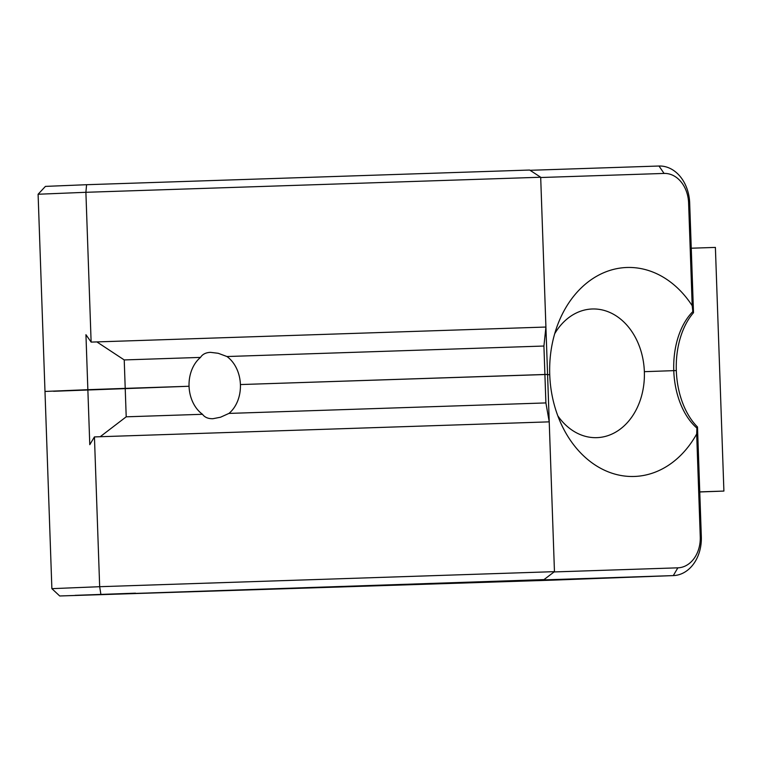 <?xml version="1.0" encoding="UTF-8"?>
<svg xmlns="http://www.w3.org/2000/svg" width="762" height="762" viewBox="0 0 762 762"><rect width="100%" height="100%" fill="white"/><g stroke="black" fill="none" stroke-linecap="round" stroke-linejoin="round"><path stroke-width="1.14" d="M699.764 491.976L723.9 491.071L715.394 247.412L691.258 248.212M723.9 491.071L699.764 491.871M53.597 391.277L189.052 386.258A33.204 25.698 87.8 0 1 200.511 357.407C202.492 354.244 205.807 352.558 210.483 352.349L218.189 353.282L226.962 356.53A33.204 25.698 87.8 0 1 240.411 384.562L544.906 374.475L545.897 402.927L549.231 421.853L94.44 436.912L89.783 444.675L87.859 389.687L125.216 388.372L126.206 416.814L202.501 414.29C204.721 417.376 208.216 418.843 212.979 418.7L220.523 417.224L228.952 413.414A33.204 25.698 87.8 0 0 240.411 384.562L547.573 374.447L540.687 177.241L529.666 170.04L86.582 184.709L45.425 186.395L38.1 194.243L85.896 192.3L86.582 184.709M540.61 177.241L85.896 192.3L91.126 342.1L96.879 341.909L124.225 359.931L125.216 388.372L189.052 386.258A33.204 25.698 87.8 0 0 202.501 414.29M466.658 582.254L406.27 584.425L466.658 582.254M135.503 593.169L75.105 595.341L135.503 593.169M96.879 341.909L545.916 327.041L543.916 346.034L544.906 374.475L547.573 374.447L554.46 571.652L99.67 586.702L94.44 436.912M554.46 571.652L543.973 579.615L483.927 581.873L673.303 575.596A37.948 29.366 87.8 0 0 673.408 575.596A37.948 29.366 87.8 0 0 701.326 536.705L697.497 426.977L696.906 428.082A102.87 10.22 -92 0 1 696.678 433.997L700.259 536.715A30.356 23.489 -92.2 0 1 677.847 567.833L554.012 571.938M228.952 413.414L545.897 402.927M126.206 416.814L100.193 436.721M551.726 580.177A37.948 29.366 -92.2 0 1 551.621 580.177A37.948 29.366 -92.2 0 1 551.526 580.187L59.722 595.979L543.973 579.615M100.879 594.284L99.67 586.702L51.873 588.655L44.987 391.449L87.859 389.687L85.944 334.699L91.126 342.1M696.678 433.997A104.556 80.905 -92.2 0 1 604.818 470.383A104.556 80.905 -92.2 0 1 549.735 374.647L547.583 374.714L549.735 374.647A104.556 80.905 -92.2 0 1 597.494 275.777A104.556 80.905 -92.2 0 1 692.191 305.714A102.87 10.22 -92 0 1 692.839 311.61L693.506 312.706L689.677 202.978A37.948 29.366 87.8 0 0 658.997 166.021L530.057 170.297M554.707 333.708A64.37 49.806 -92.2 0 1 609.267 312.21A64.37 49.806 -92.2 0 1 644.357 371.675L673.77 370.646A67.599 42.815 -91.9 0 0 696.906 428.082M692.839 311.61A67.599 42.815 -91.9 0 0 673.77 370.646L644.357 371.675A64.37 49.806 -92.2 0 1 613.658 433.235A64.37 49.806 -92.2 0 1 557.803 415.823M697.497 426.977A69.066 43.748 88.1 0 1 676.313 370.561A69.066 43.748 88.1 0 1 693.506 312.706M673.77 370.646L676.313 370.561L673.77 370.646M540.696 177.517L664.073 173.431A30.356 23.489 -92.2 0 1 688.61 202.987L692.191 305.714M200.511 357.407L124.225 359.931M543.916 346.034L226.962 356.53M701.326 536.705L700.259 536.715M551.526 580.187L673.303 575.596L677.847 567.833M664.073 173.431L658.997 166.021M688.61 202.987L689.677 202.978M59.722 595.979L51.873 588.655M673.408 575.596L551.621 580.177M44.987 391.449L38.1 194.253"/></g></svg>
